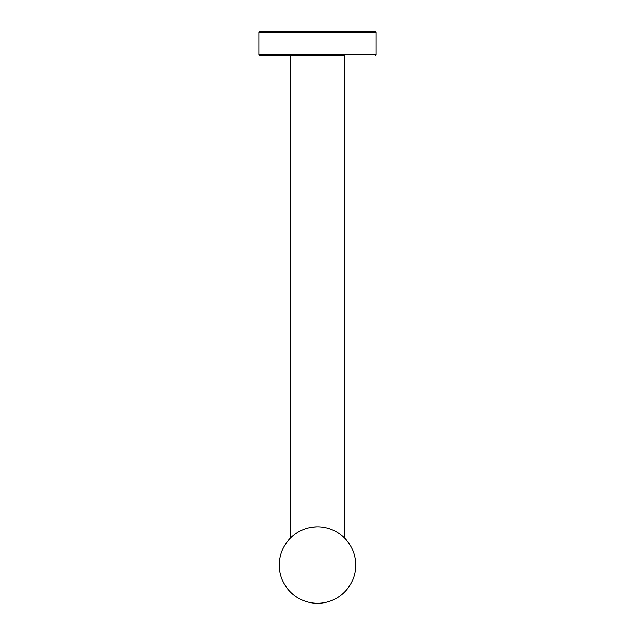 <?xml version="1.0" encoding="UTF-8"?>
<svg xmlns="http://www.w3.org/2000/svg" width="635" height="635" viewBox="0 0 635 635"><rect width="100%" height="100%" fill="white"/><g stroke="black" fill="none" stroke-linecap="round" stroke-linejoin="round"><path stroke-width="0.95" d="M274.59 31.75L375.587 31.75L376.095 32.258L258.905 32.258L259.413 31.75L274.59 31.75M344.678 538.194L344.678 55.531L259.755 55.531L290.322 55.531L290.322 538.194M316.841 526.852L312.666 527.153M301.617 530.304L298.712 531.781M295.577 533.757L297.426 532.543M332.224 529.796L328.819 528.558M348.512 587.391A38.211 38.211 0 0 1 290.37 591.971A38.211 38.211 0 0 1 295.434 533.86A38.211 38.211 0 0 1 351.909 548.434M353.385 551.926A38.211 38.211 0 0 1 310.936 602.71A38.211 38.211 0 0 1 288.179 540.552A38.211 38.211 0 0 1 353.385 551.926M258.905 32.258L258.905 54.681L376.095 54.681L376.095 32.258M376.095 54.681L375.245 55.531M258.905 54.681L259.755 55.531"/></g></svg>
